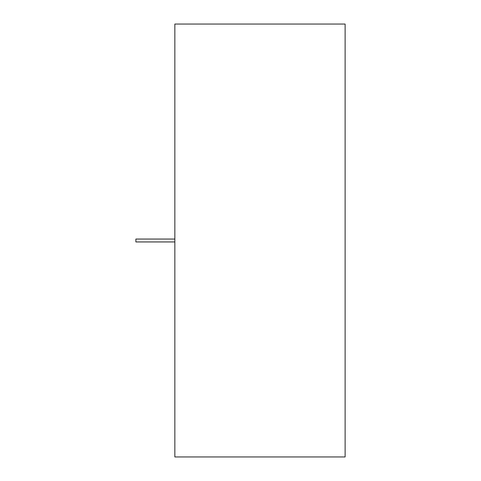 <?xml version="1.0" encoding="UTF-8"?>
<svg xmlns="http://www.w3.org/2000/svg" width="481" height="481" viewBox="0 0 481 481"><rect width="100%" height="100%" fill="white"/><g stroke="black" fill="none" stroke-linecap="round" stroke-linejoin="round"><path stroke-width="0.72" d="M174.844 24.05L174.844 456.95L345.117 456.95L174.844 456.95L174.844 24.05L345.117 24.05L345.117 456.95L345.117 24.05L174.844 24.05M174.844 241.943L135.882 241.943L135.882 239.057L174.844 239.057"/></g></svg>
